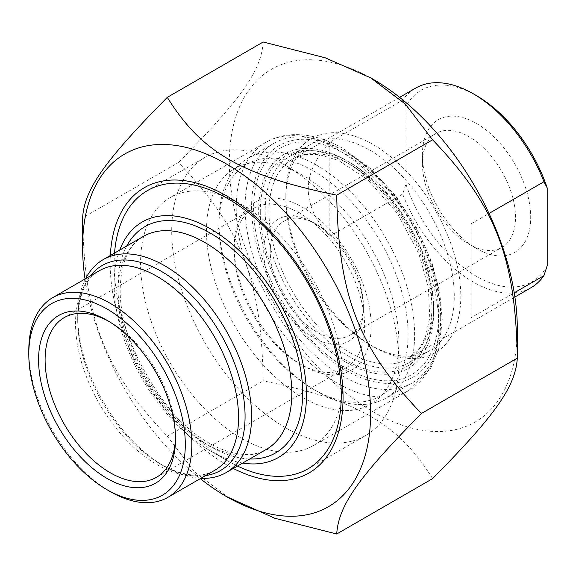 <?xml version="1.0" encoding="UTF-8"?>
<svg xmlns="http://www.w3.org/2000/svg" width="576" height="576" viewBox="0 0 576 576"><rect width="100%" height="100%" fill="white"/><g stroke="black" fill="none" stroke-linecap="round" stroke-linejoin="round"><path stroke-width="0.43" stroke-dasharray="2.88 2.16" d="M85.018 278.986A203.645 117.576 -120 0 0 200.29 478.642M229.313 498.197L194.645 471.989L167.306 436.19C104.335 370.361 84.406 319.01 82.598 217.872L178.488 162.511C241.459 228.334 261.382 279.691 263.189 380.83C358.553 400.572 398.405 423.583 432.605 478.642M263.189 41.998C261.382 70.423 241.459 98.77 178.488 162.511M517.313 328.788A203.645 117.576 60 0 1 373.313 411.926A203.645 117.576 60 0 1 229.313 162.511A203.645 117.576 60 0 1 373.313 79.373M167.306 436.19L263.189 380.83M346.14 362.354A123.725 71.431 -120 0 0 433.627 311.846A123.725 71.431 -120 0 0 346.147 160.315A123.725 71.431 -120 0 0 258.66 210.823A123.725 71.431 -120 0 0 346.14 362.354M241.812 204.667L241.812 204.667A143.172 82.663 60 0 1 343.051 380.016A143.172 82.663 60 0 1 313.402 445.565A143.172 82.663 60 0 1 241.812 438.473A143.172 82.663 60 0 1 148.277 312.307A143.172 82.663 60 0 1 170.222 197.575A143.172 82.663 60 0 1 241.812 204.667L226.598 195.883M370.051 344.786A119.117 68.774 -120 0 0 429.61 350.683A119.117 68.774 -120 0 0 447.869 255.24A119.117 68.774 -120 0 0 370.051 150.271A119.117 68.774 -120 0 0 310.493 144.374A119.117 68.774 -120 0 0 285.826 198.9A119.117 68.774 -120 0 0 370.051 344.786L373.313 346.666A123.725 71.431 60 0 1 285.826 195.134A123.725 71.431 60 0 1 373.313 144.626A123.725 71.431 60 0 1 460.8 296.158A123.725 71.431 60 0 1 373.313 346.666M349.402 356.71A119.117 68.774 60 0 1 271.591 251.741A119.117 68.774 60 0 1 289.85 156.298A119.117 68.774 60 0 1 349.402 162.194A119.117 68.774 60 0 1 433.627 308.081A119.117 68.774 60 0 1 408.96 362.606A119.117 68.774 60 0 1 349.402 356.71M110.333 255.499A164.693 95.083 -120 0 0 226.598 464.825A164.693 95.083 -120 0 0 233.287 468.468M205.625 475.567A118.346 68.328 60 0 1 161.388 464.63L161.388 464.63A118.346 68.328 60 0 1 125.323 434.369A118.346 68.328 60 0 1 85.874 366.048A118.346 68.328 60 0 1 77.702 319.687A118.346 68.328 60 0 1 90.353 275.911M28.8 350.431A115.272 66.55 -120 0 0 110.311 491.609M85.622 278.64A122.954 70.992 -120 0 0 77.702 315.922A122.954 70.992 -120 0 0 164.65 466.51A122.954 70.992 -120 0 0 200.894 478.296M164.65 466.51L161.388 464.63L164.65 466.51M242.69 463.039A136.022 78.53 60 0 1 210.298 450.828A136.022 78.53 60 0 1 210.29 450.828A136.022 78.53 60 0 1 114.113 284.234A136.022 78.53 60 0 1 119.736 250.07M108.698 321.286A92.218 53.244 60 0 1 110.311 322.193L110.311 322.193A92.218 53.244 60 0 1 175.514 435.139A92.218 53.244 60 0 1 175.5 436.982M299.412 213.019A92.218 53.244 -120 0 0 253.303 208.454A92.218 53.244 -120 0 0 234.202 250.668A92.218 53.244 -120 0 0 299.412 363.607L299.412 363.607A92.218 53.244 -120 0 0 345.521 368.179A92.218 53.244 -120 0 0 359.654 294.278A92.218 53.244 -120 0 0 299.412 213.019M299.412 363.607L302.674 365.494A96.826 55.901 60 0 1 234.202 246.902A96.826 55.901 60 0 1 302.674 207.374A96.826 55.901 60 0 1 371.138 325.958A96.826 55.901 60 0 1 302.674 365.494L299.412 363.607M302.674 397.49A136.022 78.53 -120 0 0 398.851 341.964A136.022 78.53 -120 0 0 302.674 175.37A136.022 78.53 -120 0 0 206.489 230.904A136.022 78.53 -120 0 0 302.674 397.49M285.286 427.608A160.61 92.729 60 0 1 180.36 286.078A160.61 92.729 60 0 1 204.977 157.378A160.61 92.729 60 0 1 285.286 165.334L285.286 165.334A160.61 92.729 60 0 1 398.851 362.038A160.61 92.729 60 0 1 365.587 435.564A160.61 92.729 60 0 1 285.286 427.608M114.538 253.073A160.61 92.729 -120 0 0 114.113 264.154A160.61 92.729 -120 0 0 227.678 460.865A160.61 92.729 -120 0 0 227.686 460.865A160.61 92.729 -120 0 0 237.492 466.042M227.686 460.865L210.298 450.828M329.839 142.222C301.082 173.527 301.082 204.826 329.839 236.131L329.839 142.222L402.66 100.181A115.272 66.55 60 0 1 415.663 88.092M329.839 236.131L402.66 194.09L405.914 184.118L405.914 106.394L402.66 100.181M471.125 317.7L471.125 223.79L471.125 317.7L514.238 292.81M471.125 223.79L489.017 213.458M530.935 287.748A115.272 66.55 60 0 1 473.299 282.038A115.272 66.55 60 0 1 402.66 194.09M405.914 184.118A110.664 63.893 -120 0 0 476.561 276.394A110.664 63.893 -120 0 0 547.2 265.687M363.348 308.916A70.438 40.666 -120 0 0 313.538 222.646A70.438 40.666 -120 0 0 263.729 251.402A70.438 40.666 -120 0 0 313.538 337.673A70.438 40.666 -120 0 0 363.348 308.916L363.348 305.15A65.83 38.009 60 0 1 349.711 335.282A65.83 38.009 60 0 1 283.889 297.281A65.83 38.009 60 0 1 283.889 221.263A65.83 38.009 60 0 1 316.8 224.525A65.83 38.009 60 0 1 363.348 305.15M313.538 170.978A133.718 77.198 60 0 1 408.089 334.75A133.718 77.198 60 0 1 313.538 389.333A133.718 77.198 60 0 1 218.988 225.569A133.718 77.198 60 0 1 313.538 170.978M515.498 217.303A65.83 38.009 -120 0 0 486.763 151.056A65.83 38.009 -120 0 0 436.039 133.423A65.83 38.009 -120 0 0 422.402 163.555A65.83 38.009 -120 0 0 468.95 244.181A65.83 38.009 -120 0 0 501.862 247.442A65.83 38.009 -120 0 0 515.498 217.303M476.561 95.688A110.664 63.893 -120 0 0 405.914 106.394M422.402 154.771A76.586 44.215 60 0 1 476.561 123.509A76.586 44.215 60 0 1 530.712 217.303A76.586 44.215 60 0 1 476.561 248.573A76.586 44.215 60 0 1 422.402 154.771L422.402 163.555M342.886 150.271L342.886 150.271A138.326 79.862 60 0 1 440.698 319.687A138.326 79.862 60 0 1 412.049 383.011A138.326 79.862 60 0 1 342.886 376.157A138.326 79.862 60 0 1 252.518 254.261A138.326 79.862 60 0 1 273.722 143.424A138.326 79.862 60 0 1 342.886 150.271L346.14 152.158A133.718 77.198 -120 0 0 251.59 206.748A133.718 77.198 -120 0 0 346.14 370.512A133.718 77.198 -120 0 0 440.698 315.922A133.718 77.198 -120 0 0 346.147 152.158A133.718 77.198 -120 0 0 346.14 152.158L342.886 150.271M316.8 165.334A138.326 79.862 -120 0 0 247.637 158.479A138.326 79.862 -120 0 0 218.988 221.803A138.326 79.862 -120 0 0 316.8 391.219L316.8 391.219A138.326 79.862 -120 0 0 385.963 398.066A138.326 79.862 -120 0 0 407.167 287.222A138.326 79.862 -120 0 0 316.8 165.334M346.14 154.469A130.882 75.564 60 0 1 426.29 361.037A130.882 75.564 60 0 1 265.997 268.495A130.882 75.564 60 0 1 346.14 154.469M337.45 149.45A143.172 82.663 -120 0 0 265.86 142.358A143.172 82.663 -120 0 0 265.86 307.685A143.172 82.663 -120 0 0 409.039 390.348A143.172 82.663 -120 0 0 430.985 275.616A143.172 82.663 -120 0 0 337.45 149.45M125.323 434.369C156.319 470.174 195.192 483.134 214.675 470.34A115.272 66.55 60 0 1 99.403 403.783A115.272 66.55 60 0 1 99.403 270.684C78.581 281.16 70.373 321.3 85.874 366.048M117.914 292.709A122.954 70.992 60 0 1 143.381 236.419C128.635 244.836 120.895 262.548 120.168 289.57C119.83 324.497 137.304 370.022 164.29 403.337C181.087 424.073 198.821 438.782 217.505 447.48C237.528 456.134 253.807 456.775 266.335 449.388A122.954 70.992 60 0 1 171.59 416.448A122.954 70.992 60 0 1 117.914 292.709M126.742 246.024A130.644 75.427 -120 0 0 117.914 286.43A130.644 75.427 -120 0 0 249.696 458.993M350.489 352.944A115.272 66.55 -120 0 0 408.125 358.654A115.272 66.55 -120 0 0 408.125 225.547A115.272 66.55 -120 0 0 292.853 158.998A115.272 66.55 -120 0 0 268.978 211.766A115.272 66.55 -120 0 0 350.489 352.944M260.287 211.766A121.421 70.099 60 0 1 389.074 200.261A121.421 70.099 60 0 1 389.074 371.974A121.421 70.099 60 0 1 260.287 211.766M313.402 445.565L409.039 390.348L430.668 368.438L438.854 348.3L442.289 320.328L439.661 291.852L431.762 262.094L416.426 227.578L395.618 195.746L370.793 168.862L343.598 148.838C327.247 139.37 311.22 134.618 295.495 134.582C284.688 134.669 274.81 137.261 265.86 142.358L170.222 197.575M285.826 198.9L285.826 195.134M408.96 362.606L429.61 350.683M289.85 156.298L310.493 144.374M349.402 162.194L346.147 160.315M433.627 308.081L433.627 311.846M343.051 380.016L343.051 397.591M77.702 319.687L77.702 315.922M110.311 322.193L107.05 320.314M175.514 435.139L175.514 438.905M156.42 477.353L345.521 368.179M64.202 317.628L253.303 208.454M234.202 250.668L234.202 246.902M302.674 175.37L285.286 165.334M398.851 341.964L398.851 362.038M307.987 468.821L365.587 435.564M147.377 190.634L204.977 157.378M210.29 450.828L227.678 460.865M114.113 284.234L114.113 264.154M399.622 97.358L292.853 158.998L307.008 154.418L319.277 154.649L338.594 160.466L368.057 179.978L397.289 213.25L418.91 253.894L428.335 287.302L429.775 317.693L425.282 337.486L419.155 348.703L408.125 358.654L514.894 297.014M316.8 224.525L313.538 222.646M349.711 335.282L501.862 247.442M283.889 221.263L436.039 133.423M440.698 315.922L440.698 319.687M273.722 143.424L247.637 158.479M412.049 383.011L385.963 398.066M313.538 389.333L316.8 391.219M218.988 225.569L218.988 221.803M468.95 244.181L476.561 248.573"/><path stroke-width="0.86" d="M200.29 478.642A203.645 117.576 -120 0 0 226.591 496.627A203.645 117.576 -120 0 0 370.598 413.489A203.645 117.576 -120 0 0 226.598 164.074A203.645 117.576 -120 0 0 82.598 247.212A203.645 117.576 -120 0 0 85.018 278.986M82.598 247.212L82.598 217.872C84.406 189.446 104.335 161.1 167.306 97.358C201.506 152.417 241.358 175.428 336.715 195.17C338.53 296.309 358.452 347.666 421.423 413.489C358.452 477.23 338.53 505.577 336.715 534.002L274.709 518.213L226.591 496.627M336.715 534.002L432.605 478.642C495.576 414.9 515.506 386.554 517.313 358.128C515.506 256.99 495.576 205.639 432.605 139.81L405.266 104.011L370.598 77.803L325.202 57.787L263.189 41.998L167.306 97.358M370.598 77.803L373.313 79.373A203.645 117.576 60 0 1 517.313 328.788L517.313 358.128L421.423 413.489M233.287 468.468A164.693 95.083 -120 0 0 343.051 397.591A164.693 95.083 -120 0 0 226.598 195.883A164.693 95.083 -120 0 0 110.333 255.499M336.715 195.17L432.605 139.81M90.353 275.911A118.346 68.328 60 0 1 161.388 271.368A118.346 68.328 60 0 1 241.848 387.893A118.346 68.328 60 0 1 205.625 475.567M110.311 491.609L107.05 489.73L110.311 491.609A115.272 66.55 -120 0 0 167.947 497.318A115.272 66.55 -120 0 0 185.616 404.95A115.272 66.55 -120 0 0 110.311 303.372A115.272 66.55 -120 0 0 52.675 297.662A115.272 66.55 -120 0 0 28.8 350.431L28.8 354.197A110.664 63.893 60 0 1 107.05 309.017A110.664 63.893 60 0 1 185.299 444.55A110.664 63.893 60 0 1 107.05 489.73L107.05 489.73A110.664 63.893 60 0 1 28.8 354.197M200.894 478.296A122.954 70.992 -120 0 0 226.13 472.601A122.954 70.992 -120 0 0 244.973 374.076A122.954 70.992 -120 0 0 164.65 265.723A122.954 70.992 -120 0 0 103.169 259.632A122.954 70.992 -120 0 0 85.622 278.64M119.736 250.07A136.022 78.53 60 0 1 278.302 300.499A136.022 78.53 60 0 1 242.69 463.039M107.05 478.433A96.826 55.901 -120 0 0 175.514 438.905A96.826 55.901 -120 0 0 107.05 320.314A96.826 55.901 -120 0 0 38.578 359.842A96.826 55.901 -120 0 0 107.05 478.433M175.5 436.982A92.218 53.244 60 0 1 156.42 477.353A92.218 53.244 60 0 1 110.311 472.788A92.218 53.244 60 0 1 50.069 391.522A92.218 53.244 60 0 1 64.202 317.628A92.218 53.244 60 0 1 108.698 321.286M237.492 466.042A160.61 92.729 -120 0 0 307.987 468.821A160.61 92.729 -120 0 0 332.611 340.121A160.61 92.729 -120 0 0 227.686 198.583A160.61 92.729 -120 0 0 147.377 190.634A160.61 92.729 -120 0 0 114.538 253.073M489.017 213.458L543.938 181.75L547.2 187.963L547.2 265.687L543.938 275.659L514.238 292.81M543.938 275.659A115.272 66.55 60 0 1 530.935 287.748L514.894 297.014M399.622 97.358L415.663 88.092A115.272 66.55 60 0 1 473.299 93.802A115.272 66.55 60 0 1 543.938 181.75M547.2 187.963A110.664 63.893 -120 0 0 476.561 95.688L473.299 93.802M52.675 297.662L99.403 270.684A115.272 66.55 60 0 1 157.039 276.394A115.272 66.55 60 0 1 232.344 377.971A115.272 66.55 60 0 1 214.675 470.34L167.947 497.318M103.169 259.632L143.381 236.419A122.954 70.992 60 0 1 204.862 242.51A122.954 70.992 60 0 1 285.185 350.856A122.954 70.992 60 0 1 266.335 449.388L226.13 472.601M249.696 458.993A130.644 75.427 -120 0 0 275.616 302.054A130.644 75.427 -120 0 0 126.742 246.024"/></g></svg>
